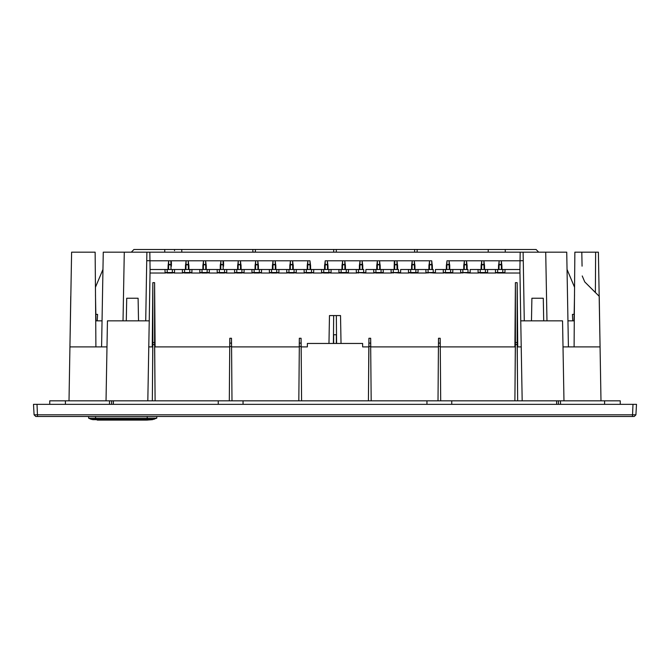 <?xml version="1.0" encoding="UTF-8"?>
<svg xmlns="http://www.w3.org/2000/svg" width="670" height="670" viewBox="0 0 670 670"><rect width="100%" height="100%" fill="white"/><g stroke="black" fill="none" stroke-linecap="round" stroke-linejoin="round"><path stroke-width="1" d="M252.875 249.525L255.387 249.525L255.438 252.088L252.833 252.088L252.875 249.525L133.916 249.525L164.77 249.525L164.72 252.138M604.558 404.303L604.625 400.828L620.269 400.828L620.211 404.303M49.789 404.303L49.731 400.828L558.361 400.828L558.42 404.303L556.678 404.303L558.412 404.303L558.361 400.828L560.455 400.828L560.514 404.303M255.387 249.525L536.084 249.525L505.23 249.525L536.084 249.525L505.23 249.525L536.084 249.525L538.688 252.138M595.596 252.138L598.427 252.138L600.077 346.918L599.206 296.349L584.784 281.919L582.238 275.923L584.784 281.919L595.387 292.522L595.596 252.138L574.868 252.138L574.265 320.829M543.688 320.829L543.295 298.217L531.913 298.217L531.519 320.829M126.312 320.829L126.705 298.217L138.087 298.217L138.481 320.829M95.735 320.829L95.132 252.138L71.573 252.138L69.923 346.918L71.003 285.118M341.03 343.459L340.544 315.612L336.34 315.612L336.499 334.74L333.501 334.74L333.66 315.612L329.464 315.612L328.978 343.459M113.381 400.828L113.322 404.303L556.678 404.303L556.619 400.828M633.024 404.303L636.5 404.303L635.947 414.831L634.214 416.48L632.472 416.48L633.024 404.303L36.976 404.303L37.528 416.48L35.786 416.48L34.053 414.831L33.5 404.303L36.976 404.303M146.655 419.688L146.655 420.123L152.4 419.688L92.979 419.688L95.559 419.688L95.559 416.48M92.979 419.688L91.07 419.261L147.216 419.261L147.216 418.13L156.738 418.13L156.797 416.48L156.738 418.13L152.4 419.688M91.07 419.261L88.649 418.13L147.216 418.13L147.216 416.48M185.439 269.524L185.523 264.817L186.042 264.307L188.831 264.817L188.312 264.817L188.245 260.831L188.856 266.191M185.498 266.191L186.109 260.831L185.958 269.524L188.396 269.524L188.312 264.817L185.523 264.817M202.826 269.524L202.91 264.817L203.437 264.307L203.353 269.524L205.782 269.524L205.64 260.831L206.251 266.191M220.221 269.524L220.304 264.817L220.824 264.307L220.74 269.524L223.177 269.524L223.035 260.831L223.638 266.191M237.607 269.524L237.691 264.817L238.219 264.307L238.135 269.524L240.564 269.524L240.421 260.831L241.033 266.191M255.002 269.524L255.086 264.817L255.605 264.307L255.521 269.524L257.958 269.524L257.816 260.831L258.419 266.191M272.447 266.191L273.059 260.831L272.916 269.524L275.353 269.524L275.269 264.307L272.472 264.817L275.789 264.817L275.269 264.307M289.783 269.524L289.867 264.817L290.386 264.307L290.303 269.524L292.74 269.524L292.597 260.831L293.2 266.191M307.178 269.524L307.254 264.817L307.781 264.307L307.697 269.524L310.135 269.524L309.984 260.831L310.595 266.191M324.565 269.524L324.649 264.817L325.168 264.307L325.084 269.524L327.521 269.524L327.379 260.831L327.982 266.191M345.435 269.524L345.352 264.817L344.832 264.307L342.035 264.817L342.563 264.817L342.621 260.831L342.018 266.191M345.377 266.191L344.765 260.831L344.916 269.524L342.479 269.524L342.563 264.817L345.352 264.817M362.822 269.524L362.746 264.817L362.219 264.307L359.43 264.817L359.949 264.817L360.016 260.831L359.405 266.191M362.763 266.191L362.16 260.831L362.303 269.524L359.865 269.524L359.949 264.817L362.746 264.817L362.755 265.538M380.217 269.524L380.133 264.817L379.614 264.307L376.816 264.817L377.344 264.817L377.403 260.831L376.8 266.191M380.158 266.191L379.547 260.831L379.697 269.524L377.26 269.524L377.344 264.817L380.133 264.817L380.15 265.538M394.731 264.307L394.211 264.817L397 264.307L397.084 269.524L394.647 269.524L394.731 264.817L397.528 264.817L397 264.307L396.942 260.831L394.798 260.831L394.262 261.844L394.186 266.191M414.998 269.524L414.914 264.817L414.395 264.307L411.598 264.817L412.125 264.817L412.184 260.831L411.581 266.191M414.939 266.191L414.328 260.831L414.479 269.524L412.042 269.524L412.125 264.817L414.914 264.817M432.393 269.524L432.309 264.817L431.781 264.307L428.993 264.817L429.512 264.817L429.579 260.831L428.968 266.191M432.334 266.191L431.723 260.831L431.865 269.524L429.437 269.524L429.512 264.817L432.309 264.817M449.779 269.524L449.696 264.817L449.176 264.307L446.387 264.817L446.907 264.817L446.965 260.831L446.362 266.191M449.721 266.191L449.109 260.831L449.26 269.524L446.823 269.524L446.907 264.817L449.696 264.817M467.174 269.524L467.091 264.817L466.563 264.307L463.774 264.817L464.293 264.817L464.36 260.831L463.749 266.191M467.116 266.191L466.504 260.831L466.647 269.524L464.218 269.524L464.293 264.817L467.091 264.817M484.561 269.524L484.477 264.817L483.958 264.307L481.169 264.817L481.688 264.817L481.755 260.831L481.144 266.191M484.502 266.191L483.891 260.831L484.042 269.524L481.604 269.524L481.688 264.817L484.477 264.817M501.956 269.524L501.872 264.817L501.353 264.307L498.555 264.817L499.075 264.817L499.142 260.831L498.53 266.191M168.044 269.524L168.128 264.817L168.647 264.307L171.445 264.817L170.925 264.817L170.858 260.831L171.47 266.191M501.353 264.307L501.428 269.524L498.999 269.524L499.075 264.817L501.872 264.817M168.647 264.307L168.572 269.524L171.001 269.524L170.925 264.817L168.128 264.817L168.647 264.307M520.062 260.68L523.228 260.68L523.077 252.138L520.205 252.138L519.903 269.524L504.996 269.524L504.945 272.489L497.659 272.489L497.659 273.008L504.426 273.008L504.945 272.489L504.426 273.008L519.962 273.008M501.428 269.524L504.996 269.524L502.818 269.524L502.768 273.008M149.938 260.68L146.772 260.68L146.923 252.138L149.795 252.138L150.097 269.524L165.004 269.524L165.055 272.489L167.232 272.489L167.232 273.008L165.055 272.489L165.574 273.008L150.038 273.008M168.572 269.524L167.182 269.524L167.232 272.489L172.341 272.489L172.341 273.008L167.232 273.008M171.001 269.524L174.569 269.524L174.518 272.489L172.341 272.489L172.399 269.524L174.569 269.524L174.518 272.489L173.999 273.008L182.969 273.008L182.449 272.489L184.619 272.489L184.619 273.008L182.449 272.489L182.399 269.524L184.568 269.524L184.619 272.489L189.736 272.489L189.736 273.008L184.619 273.008M188.396 269.524L191.963 269.524L191.905 272.489L189.736 272.489L189.786 269.524L191.963 269.524L191.905 272.489L191.386 273.008L200.364 273.008L199.836 272.489L202.013 272.489L202.013 273.008L199.836 272.489L199.786 269.524L201.963 269.524L202.013 272.489L207.122 272.489L207.122 273.008L202.013 273.008M205.782 269.524L209.35 269.524L209.3 272.489L207.122 272.489L207.181 269.524L209.35 269.524L209.3 272.489L208.78 273.008L217.75 273.008L217.231 272.489L219.4 272.489L219.4 273.008L217.231 272.489L217.18 269.524L219.35 269.524L219.4 272.489L224.517 272.489L224.517 273.008L219.4 273.008M223.177 269.524L226.745 269.524L226.686 272.489L224.517 272.489L224.567 269.524L226.745 269.524L226.686 272.489L226.167 273.008L235.145 273.008L234.617 272.489L236.795 272.489L236.795 273.008L234.617 272.489L234.567 269.524L236.745 269.524L236.795 272.489L241.903 272.489L241.903 273.008L236.795 273.008M241.903 273.008L244.081 272.489L241.903 272.489L241.962 269.524L244.131 269.524L244.081 272.489L243.562 273.008L252.531 273.008L252.012 272.489L254.181 272.489L254.181 273.008L252.012 272.489L251.962 269.524L254.131 269.524L254.181 272.489L259.298 272.489L259.298 273.008L254.181 273.008M257.958 269.524L261.526 269.524L261.476 272.489L259.298 272.489L259.349 269.524L261.526 269.524L261.476 272.489L260.948 273.008L269.926 273.008L269.399 272.489L271.576 272.489L271.576 273.008L269.399 272.489L269.348 269.524L271.526 269.524L271.576 272.489L276.693 272.489L276.693 273.008L271.576 273.008M275.353 269.524L278.913 269.524L278.862 272.489L276.693 272.489L276.743 269.524L278.913 269.524L278.862 272.489L278.343 273.008L287.313 273.008L286.793 272.489L288.963 272.489L288.963 273.008L286.793 272.489L286.743 269.524L288.912 269.524L288.963 272.489L294.08 272.489L294.08 273.008L288.963 273.008M292.74 269.524L296.308 269.524L296.257 272.489L294.08 272.489L294.13 269.524L296.308 269.524L296.257 272.489L295.73 273.008L304.708 273.008L304.18 272.489L306.358 272.489L306.358 273.008L304.18 272.489L304.13 269.524L306.307 269.524L306.358 272.489L311.475 272.489L311.475 273.008L306.358 273.008M310.135 269.524L313.694 269.524L313.644 272.489L311.475 272.489L311.525 269.524L313.694 269.524L313.644 272.489L313.125 273.008L322.094 273.008L321.575 272.489L323.744 272.489L323.744 273.008L321.575 272.489L321.525 269.524L323.694 269.524L323.744 272.489L328.861 272.489L328.861 273.008L323.744 273.008M362.303 269.524L363.693 269.524L363.642 272.489L358.525 272.489L358.475 269.524L356.306 269.524L356.356 272.489L356.875 273.008L347.906 273.008L348.425 272.489L341.139 272.489L341.139 273.008L347.906 273.008L348.425 272.489L348.475 269.524L346.306 269.524L346.256 273.008M358.525 273.008L356.356 272.489L365.292 273.008L365.82 272.489L365.87 269.524L373.692 269.524L373.743 272.489L374.27 273.008L365.292 273.008L365.82 272.489L363.642 272.489L363.642 273.008M397.084 269.524L398.474 269.524L398.424 272.489L393.307 272.489L393.257 269.524L391.087 269.524L391.138 272.489L391.657 273.008L382.687 273.008L383.207 272.489L375.92 272.489L375.92 273.008L382.687 273.008L383.207 272.489L383.257 269.524L381.088 269.524L381.037 273.008M393.307 273.008L391.138 272.489L400.074 273.008L400.601 272.489L400.652 269.524L408.474 269.524L408.524 272.489L409.052 273.008L400.074 273.008L400.601 272.489L398.424 272.489L398.424 273.008M431.865 269.524L433.256 269.524L433.205 272.489L428.097 272.489L428.038 269.524L425.869 269.524L425.919 272.489L426.438 273.008L417.469 273.008L417.988 272.489L410.702 272.489L410.702 273.008L417.469 273.008L417.988 272.489L418.038 269.524L415.869 269.524L415.819 273.008M428.097 273.008L425.919 272.489L434.855 273.008L435.383 272.489L435.433 269.524L443.255 269.524L443.314 272.489L443.833 273.008L434.855 273.008L435.383 272.489L433.205 272.489L433.205 273.008M466.647 269.524L468.037 269.524L467.987 272.489L462.878 272.489L462.819 269.524L460.65 269.524L460.7 272.489L461.22 273.008L452.25 273.008L452.769 272.489L445.483 272.489L445.483 273.008L452.25 273.008L452.769 272.489L452.819 269.524L450.65 269.524L450.6 273.008M462.878 273.008L460.7 272.489L469.637 273.008L470.164 272.489L470.214 269.524L478.037 269.524L478.095 272.489L478.615 273.008L469.637 273.008L470.164 272.489L467.987 272.489L467.987 273.008M497.659 273.008L495.482 272.489L497.659 272.489L497.601 269.524L495.431 269.524L495.482 272.489L496.001 273.008L487.031 273.008L487.551 272.489L480.264 272.489L480.264 273.008L487.031 273.008L487.551 272.489L487.601 269.524L485.432 269.524L485.381 273.008M154.309 419.261L147.216 419.261L147.216 419.688M146.655 420.123L111.103 420.123L113.423 420.123L113.423 419.688M109.168 420.123L111.086 420.123L108.825 420.123L108.825 419.688M97.284 419.688L97.284 420.123L108.825 420.123M336.583 343.459L336.34 315.612L333.66 315.612L333.425 343.459M133.916 249.525L131.312 252.138M174.543 250.664L174.527 249.525M146.923 252.138L103.272 252.138L101.614 346.918M520.205 252.138L149.795 252.138M523.077 252.138L566.728 252.138L568.386 346.918M604.625 400.828L560.455 400.828M202.884 266.191L203.496 260.831L203.437 264.307L206.226 264.817L202.91 264.817M220.279 266.191L220.891 260.831L220.824 264.307L223.613 264.817L220.304 264.817M237.666 266.191L238.277 260.831L238.219 264.307L241.007 264.817L237.691 264.817M255.061 266.191L255.672 260.831L255.605 264.307L258.402 264.817L255.086 264.817M289.842 266.191L290.453 260.831L290.386 264.307L293.184 264.817L289.867 264.817M307.237 266.191L307.84 260.831L307.781 264.307L310.57 264.817L307.254 264.817M324.623 266.191L325.235 260.831L325.168 264.307L327.965 264.817L324.649 264.817M498.555 264.817L498.472 269.524M484.494 265.538L484.51 266.559M481.169 264.817L481.085 269.524M463.774 264.817L463.69 269.524M446.387 264.817L446.304 269.524M432.318 265.538L432.334 266.559M428.993 264.817L428.909 269.524M414.931 265.538L414.948 266.559M411.598 264.817L411.522 269.524M397.603 269.524L397.528 264.817M394.211 264.817L394.128 269.524M376.816 264.817L376.741 269.524M359.43 264.817L359.346 269.524M342.035 264.817L341.96 269.524M327.973 265.538L328.04 269.524M310.587 265.538L310.654 269.524M293.184 264.817L293.259 269.524M275.789 264.817L275.873 269.524M272.397 269.524L272.472 264.817M258.402 264.817L258.478 269.524M241.007 264.817L241.091 269.524M223.613 264.817L223.562 261.844M206.226 264.817L206.31 269.524M188.831 264.817L188.915 269.524M171.445 264.817L171.394 261.844M185.958 269.524L174.569 269.524M203.353 269.524L191.963 269.524M220.74 269.524L209.35 269.524M255.521 269.524L240.564 269.524M238.135 269.524L226.745 269.524M272.916 269.524L261.526 269.524M290.303 269.524L278.913 269.524M307.697 269.524L296.308 269.524M342.479 269.524L338.911 269.524L338.961 272.489L341.139 272.489L341.089 269.524L331.089 269.524L331.039 272.489L328.861 272.489L328.911 269.524L331.089 269.524L327.521 269.524M325.084 269.524L313.694 269.524M331.089 269.524L331.039 272.489L328.861 273.008M344.916 269.524L359.865 269.524M375.92 273.008L373.743 272.489L375.92 272.489L375.87 269.524L373.692 269.524L377.26 269.524M379.697 269.524L394.647 269.524M410.702 273.008L408.524 272.489L410.702 272.489L410.651 269.524L408.474 269.524L412.042 269.524M414.479 269.524L429.437 269.524M445.483 273.008L443.314 272.489L445.483 272.489L445.433 269.524L443.255 269.524L446.823 269.524M449.26 269.524L464.218 269.524M480.264 273.008L478.095 272.489L480.264 272.489L480.214 269.524L478.037 269.524L481.604 269.524M484.042 269.524L498.999 269.524M397.553 266.191L396.942 260.831L431.723 260.831M168.103 266.191L168.714 260.831L275.203 260.831L275.814 266.191M174.518 272.489L172.341 273.008M191.905 272.489L189.736 273.008M209.3 272.489L207.122 273.008M226.686 272.489L224.517 273.008M261.476 272.489L259.298 273.008M278.862 272.489L276.693 273.008M296.257 272.489L294.08 273.008M313.644 272.489L311.475 273.008M331.039 272.489L330.511 273.008L341.139 273.008M338.961 272.489L339.489 273.008L338.961 272.489M501.897 266.191L501.286 260.831L446.965 260.831M394.739 264.307L394.798 260.831L325.235 260.831M275.261 264.307L275.203 260.831L309.984 260.831M165.004 269.524L167.182 269.524L165.004 269.524M582.071 266.199L581.82 252.138M574.307 320.829L574.098 346.918L574.307 320.829L567.934 320.829M501.286 260.831L520.054 260.831L501.286 260.831L501.344 264.307M519.903 269.524L520.799 320.829L562.54 320.829L563.931 400.828M523.228 260.68L524.275 320.829M499.142 260.831L483.891 260.831M481.755 260.831L466.504 260.831M464.36 260.831L449.109 260.831M409.169 260.831L396.942 260.831M394.798 260.831L379.547 260.831M377.403 260.831L362.16 260.831M360.016 260.831L344.765 260.831M342.621 260.831L327.379 260.831M307.84 260.831L292.597 260.831M168.714 260.831L149.946 260.831L168.714 260.831L168.656 264.307M170.858 260.831L186.109 260.831M188.245 260.831L203.496 260.831M205.64 260.831L220.891 260.831M223.035 260.831L238.277 260.831M146.772 260.68L145.725 320.829M150.097 269.524L149.201 320.829L107.46 320.829L106.069 400.828M95.693 320.829L95.902 346.918L95.693 320.829L102.066 320.829M522.198 400.828L520.799 320.829M600.077 346.733L598.997 285.118M601.024 400.828L600.077 346.918L562.993 346.918M107.007 346.918L69.923 346.918L70.794 296.349M147.802 400.828L149.201 320.829M336.256 249.525L336.307 252.088L333.694 252.138M333.694 252.088L333.744 249.525M417.125 249.525L417.175 252.138M417.167 252.088L414.562 252.138M545.749 252.138L546.946 320.829M124.252 252.138L123.054 320.829M69.923 346.918L68.977 400.828M109.545 400.828L109.486 404.303M414.562 252.088L414.613 249.525M102.962 269.524L95.441 287.145M567.038 269.524L574.558 287.145M95.509 294.741L96.011 320.829M573.989 320.829L574.492 294.741M440.291 346.918L440.215 338.3L438.473 338.3L438.398 346.918M517.684 400.828L517.223 346.918L521.252 346.918L517.701 346.918L517.156 282.673L515.414 282.673L514.87 346.918M152.316 400.828L152.777 346.918L148.748 346.918L152.299 346.918L152.852 282.673L154.586 282.673L155.139 346.918M231.602 346.918L231.527 338.3L229.785 338.3L229.709 346.918M301.165 346.918L301.09 338.3L299.348 338.3L299.272 346.918M370.728 346.918L370.652 338.3L368.91 338.3L368.835 346.918M336.307 334.74L336.307 343.459M333.694 334.74L333.694 343.459M301.09 338.3L301.592 400.828L301.123 346.918L307.346 346.918L307.404 343.459L362.604 343.459L362.663 346.918L368.877 346.918L368.408 400.828L368.885 346.482L370.678 346.482L370.652 343.09L368.91 343.09L368.885 346.482M218.261 404.303L218.236 400.828M243.076 400.828L243.051 404.303M426.949 404.303L426.924 400.828M451.773 400.828L451.748 404.303M370.678 346.482L371.155 400.828L370.686 346.918L438.44 346.918L437.971 400.828L438.448 346.482L440.24 346.482L440.215 343.09L438.473 343.09L438.448 346.482M301.115 346.482L299.322 346.482L298.845 400.828L299.314 346.918L231.56 346.918L232.029 400.828L231.552 346.482L229.76 346.482L229.282 400.828L229.751 346.918L154.661 346.918L155.122 400.828M299.348 338.3L299.348 343.09L301.09 343.09M299.322 346.482L299.348 343.09M229.785 338.3L229.785 343.09L231.527 343.09L231.552 346.482M231.527 338.3L231.527 343.09M229.76 346.482L229.785 343.09M152.358 400.828L152.852 342.538L154.586 342.538L154.594 344.556L152.835 344.556M155.08 400.828L154.594 344.556M152.852 282.673L152.852 342.538M154.586 282.673L154.586 342.538M440.24 346.482L440.718 400.828L440.249 346.918L515.347 346.918L514.887 400.828M370.652 338.3L370.652 343.09M368.91 338.3L368.91 343.09M440.215 338.3L440.215 343.09M438.473 338.3L438.473 343.09M514.928 400.828L515.406 344.556L517.165 344.556L517.156 342.538L515.414 342.538L515.406 344.556M517.642 400.828L517.165 344.556M517.156 282.673L517.156 342.538M515.414 282.673L515.414 342.538M632.472 416.48L37.528 416.48M635.947 414.831L34.053 414.831M574.106 314.28L572.414 314.372L574.106 314.314L572.414 314.397L572.758 320.829M95.894 314.28L97.585 314.372L97.242 320.829M88.591 416.48L88.649 418.13M111.111 419.688L111.086 420.123L111.128 419.688M103.515 420.123L102.209 420.123M98.733 420.123L100.039 420.123M106.999 420.123L105.693 420.123M120.985 420.123L120.91 419.688M96.53 419.688L97.284 420.123L96.53 419.688M65.375 400.828L65.442 404.303M111.58 404.303L111.647 400.828L111.58 404.303M147.526 420.123L148.279 419.688M181.763 249.525L181.805 252.138M488.237 249.525L488.195 252.138M505.23 249.525L505.281 252.138"/></g></svg>
